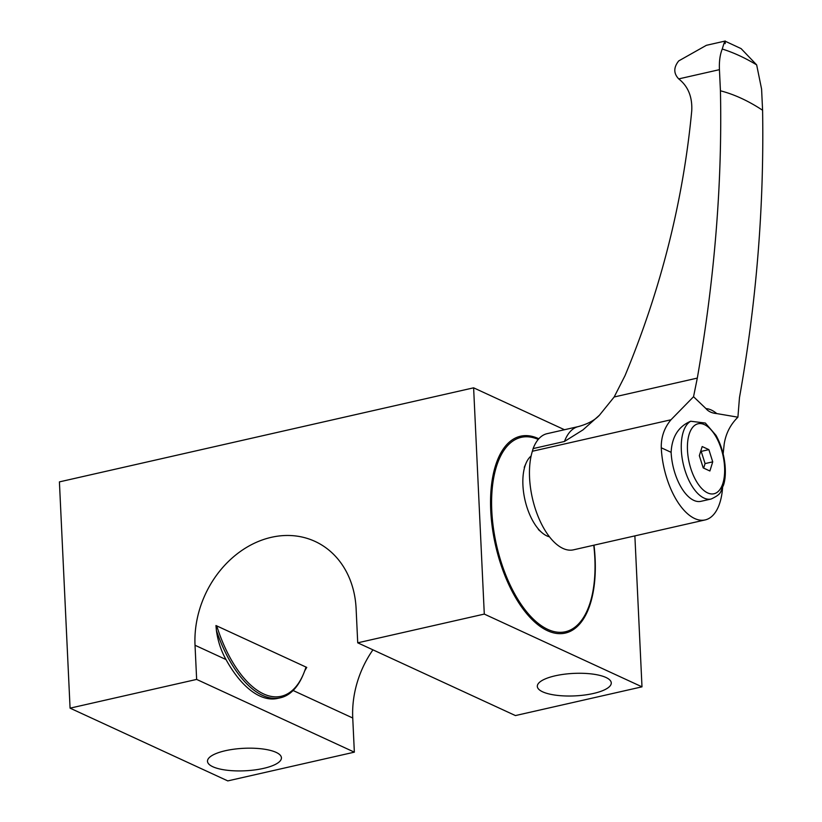 <?xml version="1.0" encoding="UTF-8"?>
<svg xmlns="http://www.w3.org/2000/svg" width="822" height="822" viewBox="0 0 822 822"><rect width="100%" height="100%" fill="white"/><g stroke="black" fill="none" stroke-linecap="round" stroke-linejoin="round"><path stroke-width="1.23" d="M306 667.063A99.678 47.964 -102.8 0 1 303.246 674.513A99.678 47.964 -102.8 0 1 216.72 625.881L306.75 667.413L304.52 671.142M303.246 674.513L302.722 675.725A100.942 48.57 -102.8 0 1 280.394 697.786A100.942 48.57 -102.8 0 1 216.412 630.505L215.96 625.532L216.72 625.881M538.235 439.431A99.678 47.964 77.2 0 0 499.499 556.658A99.678 47.964 77.2 0 0 587.442 609.975A99.678 47.964 77.2 0 0 594.84 558.323A99.678 47.964 77.2 0 0 593.761 545.222M538.502 439.123A100.942 48.57 77.2 0 0 520.223 436.287M564.94 633.156A100.942 48.57 77.2 0 0 586.918 611.178L587.442 609.975M593.987 545.171A100.942 48.57 -102.8 0 1 595.118 558.713A100.942 48.57 -102.8 0 1 565.289 633.084A100.942 48.57 -102.8 0 1 490.744 510.575A100.942 48.57 -102.8 0 1 520.573 436.205A100.942 48.57 -102.8 0 1 538.811 438.773M473.616 387.82L484.292 614.085L357.724 642.825L356.111 608.67A94.211 77.463 114.8 0 0 315.032 541.41A94.211 77.463 114.8 0 0 233.006 557.265A94.211 77.463 114.8 0 0 195.03 645.26L196.643 679.414L70.076 708.153L59.41 481.887L473.616 387.82L564.467 429.731M634.872 535.882L641.992 686.832L484.292 614.085M280.394 697.786L277.641 698.402A100.942 48.57 -102.8 0 1 226.009 659.552C221.097 650.839 217.892 641.16 216.412 630.505M70.076 708.153L227.786 780.9L354.354 752.161L352.741 718.007A94.211 77.463 114.8 0 1 372.931 649.842M276.1 752.366A37.011 11.261 -2.7 0 1 281.432 757.812A37.011 11.261 -2.7 0 1 254.645 769.947A37.011 11.261 -2.7 0 1 212.826 766.741A37.011 11.261 -2.7 0 1 207.493 761.295A37.011 11.261 -2.7 0 1 234.28 749.15A37.011 11.261 -2.7 0 1 276.1 752.366M354.354 752.161L196.643 679.414M641.992 686.832L515.435 715.572L357.724 642.825M605.937 677.462A37.011 11.261 -2.7 0 1 611.27 682.897A37.011 11.261 -2.7 0 1 584.483 695.042A37.011 11.261 -2.7 0 1 542.654 691.826A37.011 11.261 -2.7 0 1 537.321 686.391A37.011 11.261 -2.7 0 1 564.108 674.246A37.011 11.261 -2.7 0 1 605.937 677.462M725.127 43.658C725.723 38.768 724.757 40.555 722.25 49.022C720.021 54.571 719.075 61.445 719.435 69.665L720.432 90.8C722.384 182.638 714.678 278.411 697.313 378.099L693.542 396.718L670.978 419.775C664.289 427.789 661.052 437.119 661.268 447.785A59.441 28.606 77.2 0 0 705.163 519.925A59.441 28.606 77.2 0 0 722.6 487.61M693.542 396.718L705.975 408.606C708.359 411.514 711.955 413.168 716.763 413.579L737.909 417.186C730.326 424.645 725.754 433.687 724.161 444.312L723.165 453.744M711.143 499.016C723.154 493.406 719.98 491.176 723.257 485.781C727.11 475.835 726.155 453.723 716.013 435.362L705.338 423.042L690.706 421.244C678.458 426.433 671.923 436.801 671.122 452.326A40.381 19.43 77.2 0 0 700.94 501.328L711.143 499.016A40.381 19.43 -102.8 0 1 681.325 450.014A40.381 19.43 -102.8 0 1 690.706 421.244M712.725 461.851L708.883 449.634L702.183 446.552L699.337 455.676L703.19 467.893L709.889 470.985L712.725 461.851L705.06 463.598L701.207 451.381L708.883 449.634M720.432 90.8A366.386 176.298 -102.8 0 1 762.59 110.251C764.203 206.168 756.507 301.931 739.481 397.55L737.909 417.186M762.59 110.251L761.593 89.115L756.661 64.887L741.095 48.611L724.953 41.1L706.386 45.313L678.736 60.9C673.506 67.445 673.506 73.446 678.725 78.902L678.972 79.097C688.178 86.474 692.432 97.037 691.744 110.795C683.174 201.041 660.919 289.354 624.987 375.736L614.168 396.985L599.474 415.182L582.942 429.906L564.457 441.476L533.118 448.596A59.667 28.708 -102.8 0 1 547.082 433.677L578.4 426.567A59.667 28.708 -102.8 0 1 578.411 426.556M670.978 419.775L532.368 451.257A81.563 39.251 77.2 0 0 533.118 448.596M532.368 451.257A59.441 28.606 77.2 0 0 538.513 517.47A59.441 28.606 77.2 0 0 573.458 549.836L705.163 519.925M549.486 536.828A42.621 20.509 -102.8 0 1 541.862 532.584A42.621 20.509 -102.8 0 1 526.09 463.105A42.621 20.509 -102.8 0 1 531.125 455.984M703.653 468.108L705.06 463.598M352.741 718.007L293.105 690.501M226.009 659.552L195.03 645.26M671.122 452.326L661.268 447.785M687.48 450.209A35.891 17.272 -102.8 0 1 713.917 433.471A35.891 17.272 -102.8 0 1 716.702 492.625A35.891 17.272 -102.8 0 1 687.48 450.209M722.25 49.022A411.247 197.886 -102.8 0 1 756.661 64.887M705.975 408.606A49.423 23.787 -102.8 0 1 716.763 413.579M697.313 378.099L614.168 396.985M564.457 441.476A59.667 28.708 -102.8 0 1 578.38 426.567C587.843 423.977 594.871 420.186 599.474 415.182M719.435 69.665L678.725 78.902M538.359 529.532L541.862 532.584M524.241 467.369L526.09 463.105"/></g></svg>
